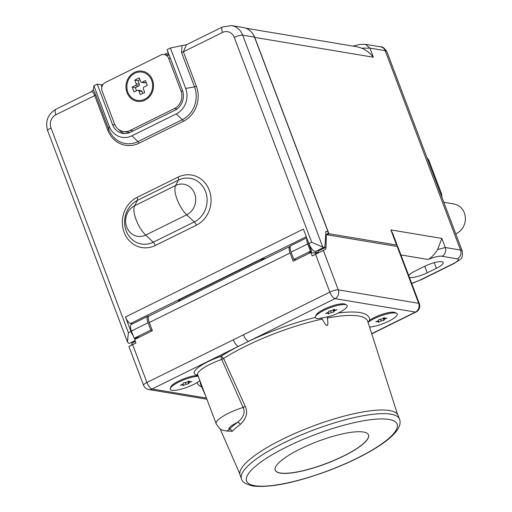 <?xml version="1.0" encoding="UTF-8"?>
<svg xmlns="http://www.w3.org/2000/svg" width="512" height="512" viewBox="0 0 512 512"><rect width="100%" height="100%" fill="white"/><g stroke="black" fill="none" stroke-linecap="round" stroke-linejoin="round"><path stroke-width="0.77" d="M312.23 255.949L316.16 253.971A9.312 3.43 63.7 0 0 316.736 253.414L310.912 252.442L312.23 255.949L325.03 249.587A9.312 3.43 -116.3 0 0 326.042 247.187L326.317 234.662L397.21 246.502A6.65 1.587 -20.7 0 1 397.882 246.893L419.341 303.68A6.65 1.587 159.3 0 0 418.669 303.296L338.272 289.869A6.65 1.587 159.3 0 0 329.85 292.122L146.931 382.477A6.65 1.587 159.3 0 0 143.59 385.312A6.65 6.65 0 0 0 148.71 389.517L206.906 399.238M326.317 234.662L325.683 234.976M263.424 259.533L261.139 259.418L179.098 299.942L178.086 301.683M128.397 332.736L51.008 127.93A6.65 1.587 -20.7 0 0 47.667 130.765L127.456 341.92L128.397 332.736L130.95 331.475L125.472 316.979A6.65 2.451 -116.3 0 0 130.63 323.501L132.595 323.827M265.914 258.304L261.139 259.418A9.312 3.43 63.7 0 1 262.477 260M138.797 337.459A7.981 2.944 63.7 0 0 138.803 337.363L138.816 337.126M130.95 331.475A7.981 2.944 63.7 0 0 133.261 335.91M135.456 338.406A7.981 2.944 63.7 0 0 136.026 338.829M322.778 247.11L242.682 35.155A6.65 1.587 159.3 0 0 234.259 37.408L311.654 242.221L322.778 247.11A7.981 2.944 -116.3 0 0 324.186 247.213A7.981 2.944 -116.3 0 0 325.05 245.37L325.907 231.315L328 231.661A1.997 1.792 99.5 0 1 326.01 234.451L325.722 234.406M254.49 37.126L242.682 35.155A16.627 14.938 -80.5 0 0 231.565 25.6L243.373 27.571A16.627 14.938 99.5 0 1 254.49 37.126L328 231.661M51.008 127.93A9.978 8.96 99.5 0 1 55.898 114.758A6.65 2.451 -116.3 0 1 55.834 109.28L91.558 91.635L93.293 89.728L93.907 85.773L109.203 126.253A19.283 17.331 -80.5 0 0 131.898 135.827L176.243 113.926A19.283 17.331 -80.5 0 0 185.696 88.467L170.4 47.987L186.746 44.614M102.963 84.582L101.21 84.794L97.235 84.128L93.907 85.773M97.235 84.128L112.531 124.608A15.296 13.741 -80.5 0 0 122.758 133.395A15.296 13.741 -80.5 0 0 130.528 132.205L174.874 110.304A15.296 13.741 -80.5 0 0 182.374 90.106L167.078 49.632L170.4 47.987M135.066 340.634L129.843 343.206A7.981 2.944 -116.3 0 1 128.435 343.104L127.456 341.92M411.674 283.392L420.026 280.096L453.261 263.68A10.003 2.387 159.3 0 0 457.267 258.835L442.01 256.288C439.802 255.763 435.117 256.819 427.955 259.45C431.091 258.029 434.323 254.714 437.651 249.51L441.837 238.419L390.867 229.907L392.934 233.965L397.261 245.421A6.65 1.587 159.3 0 0 396.582 245.037L328.928 233.734L254.746 37.408A16.653 14.963 99.5 0 0 251.578 32.23M396.762 246.432A6.65 1.587 159.3 0 0 397.261 245.421M326.867 234.752L328.928 233.734M409.376 277.299A13.613 3.245 159.3 0 0 427.213 272.826L436.358 268.314A13.613 3.245 159.3 0 0 443.2 262.515A13.613 3.245 159.3 0 0 424.563 266.342L415.424 270.861A13.613 3.245 159.3 0 0 408.749 275.648M453.261 263.68A6.65 2.451 63.7 0 0 453.926 263.597C461.709 258.483 462.944 259.027 462.227 251.027A16.653 3.974 159.3 0 0 460.525 250.054L445.267 247.507L437.651 249.51M254.746 37.408L373.363 57.222C369.798 52.851 365.862 49.824 361.562 48.141L369.933 48.134L385.19 50.688L460.525 250.054A6.65 5.978 -80.5 0 1 457.267 258.835M361.562 48.141L356.883 46.758L245.76 28.198M427.539 159.232L427.898 160.032L428.826 160.186L441.555 193.869L440.915 193.76L442.445 198.675M441.555 193.869L441.869 196.8M426.906 157.562L428.826 160.186M443.802 202.278L453.971 203.974A15.494 13.92 99.5 0 1 464.333 212.877A15.494 13.92 99.5 0 1 455.712 233.792M131.411 331.014A7.962 2.931 -116.3 0 1 131.328 324.454L147.962 316.237A7.962 2.931 63.7 0 0 148.038 322.797L131.411 331.014L134.157 338.291L150.79 330.074L148.038 322.797M140.096 336.819A5.312 1.267 159.3 0 0 135.302 338.483L134.157 338.291M148.896 316.166L148.755 316.141A7.962 2.931 63.7 0 0 147.962 316.237M152.211 330.317L150.79 330.074M316.736 253.414L317.85 252.87A9.312 3.43 63.7 0 0 318.278 251.021L318.298 250.118M310.912 252.442L293.171 261.203L290.067 252.986L149.274 322.534L152.378 330.752L134.643 339.514L135.962 343.014L132.64 344.659L146.931 382.477A6.65 2.451 -116.3 0 0 152.09 388.998L206.47 398.08M338.266 313.005A91.981 21.939 -20.7 0 1 369.67 320.147A15.821 3.776 -20.7 0 1 383.93 313.786A15.821 3.776 -20.7 0 1 395.123 312.557L396.595 313.299A16.96 4.045 159.3 0 0 383.584 314.925A16.96 4.045 159.3 0 0 368.077 322.317M315.494 316.646L316.109 315.117A15.821 3.776 -20.7 0 1 329.517 306.88A15.821 3.776 -20.7 0 1 345.024 304.192L346.496 304.934A16.96 4.045 159.3 0 0 329.869 307.814A16.96 4.045 159.3 0 0 315.494 316.646A16.96 4.045 159.3 0 0 318.221 318.682A89.683 21.395 159.3 0 1 320.883 318.074A15.629 3.725 159.3 0 0 328.07 316.608L327.309 318.048C328.838 327.642 327.13 327.987 322.195 319.091L320.883 318.074M198.221 376.256A16.96 4.045 159.3 0 0 181.53 380.813A16.96 4.045 159.3 0 0 170.272 388.384L170.88 386.854A15.821 3.776 -20.7 0 1 182.182 379.45A15.821 3.776 -20.7 0 1 197.952 375.546M199.648 380.045A15.629 3.725 159.3 0 1 199.642 380.051L199.642 380.051A89.683 21.395 159.3 0 0 199.526 380.883A16.96 4.045 159.3 0 1 180.685 389.293A16.96 4.045 159.3 0 1 170.272 388.384M216.154 423.718A24.608 5.869 159.3 0 1 243.13 407.462C245.44 412.595 243.507 417.613 237.344 422.502A2.662 1.997 -126.9 0 1 240.269 424.454C246.419 418.618 248.083 412.595 245.274 406.381L243.13 407.462L221.728 359.469A24.608 5.869 159.3 0 0 197.664 374.778L216.154 423.718C221.101 431.546 222.291 429.869 226.867 431.059L229.101 429.555A2.662 2.291 -135.4 0 1 232.282 431.29L226.054 430.982M197.741 374.982A27.264 6.502 159.3 0 1 197.805 367.866A27.264 6.502 159.3 0 1 220.934 356.339A2.662 0.346 -108.8 0 0 221.728 359.469L223.597 358.464C222.029 356.691 221.139 355.981 220.928 356.339A91.981 21.939 -20.7 0 1 238.47 346.33L152.09 388.998A6.65 5.978 99.5 0 1 148.71 389.517M245.274 406.381L223.597 358.464A89.318 21.306 159.3 0 1 322.195 319.091M241.491 478.79L240.122 475.168A84.461 20.147 -20.7 0 1 296.864 432.595A84.461 20.147 -20.7 0 1 389.523 410.541A84.461 20.147 -20.7 0 1 398.138 415.456L399.507 419.085A84.461 20.147 -20.7 0 0 390.893 414.163A84.461 20.147 -20.7 0 0 298.234 436.218A84.461 20.147 -20.7 0 0 241.491 478.79C241.747 481.702 245.51 484.109 252.768 486.003C270.336 487.942 295.661 482.81 328.749 470.605C347.693 463.392 363.872 455.558 377.293 447.104C385.312 442.016 391.302 437.178 395.27 432.602C399.622 427.386 401.03 422.88 399.507 419.085M363.443 432.026A49.875 11.898 159.3 0 0 308.723 445.05A49.875 11.898 159.3 0 0 275.213 470.195A49.875 11.898 159.3 0 0 280.294 473.094A49.875 11.898 159.3 0 0 335.021 460.07A49.875 11.898 159.3 0 0 368.525 434.931A49.875 11.898 159.3 0 0 363.443 432.026M275.187 470.131A49.875 11.898 159.3 0 0 280.25 472.979A49.875 11.898 159.3 0 0 334.848 460.006A49.875 11.898 159.3 0 0 368.506 434.874M369.67 320.147L367.949 322.413M346.496 304.934A16.96 4.045 159.3 0 1 330.547 316.166A89.683 21.395 159.3 0 0 328.07 316.608M333.894 312.032L334.035 311.104L336.915 309.677L334.182 310.176L334.323 309.248L331.443 310.669L328.71 311.162L328.563 312.09L325.683 313.517L328.422 313.018L328.275 313.946L331.155 312.525L333.894 312.032L333.075 309.862M371.706 333.658L415.405 312.077L335.014 298.643L238.47 346.33A6.65 2.451 -116.3 0 1 233.312 339.808M135.955 342.982L128.915 346.483L143.59 385.312M129.363 346.253L132.64 344.659M132.051 342.118L132.032 343.014A9.312 3.43 63.7 0 1 131.021 345.421M290.362 246.298A7.981 2.944 63.7 0 0 289.99 246.406L149.197 315.955A7.981 2.944 63.7 0 0 149.274 322.534M289.99 246.406A7.981 2.944 63.7 0 0 290.067 252.986M334.035 311.104L333.491 309.658M331.155 312.525L330.515 310.835M328.422 313.018L328.147 312.301M334.182 310.176L333.907 309.453M369.587 327.034A16.96 4.045 159.3 0 0 389.318 320.902A16.96 4.045 159.3 0 0 396.595 313.299M383.994 320.397L384.141 319.469L387.021 318.048L384.282 318.541L384.429 317.613L381.549 319.04L378.81 319.533L378.669 320.461L375.789 321.882L378.522 321.389L378.381 322.317L381.261 320.896L383.994 320.397L383.174 318.234M384.141 319.469L383.59 318.029M381.261 320.896L380.621 319.206M378.522 321.389L378.246 320.666M384.282 318.541L384.013 317.824M188.666 383.763L188.806 382.842L191.686 381.414L188.954 381.914L189.094 380.986L186.214 382.406L183.482 382.899L183.334 383.827L180.454 385.248L183.194 384.755L183.046 385.683L185.926 384.262L188.666 383.763L187.846 381.6M188.806 382.842L188.262 381.395M185.926 384.262L185.293 382.573M183.194 384.755L182.918 384.032M188.954 381.914L188.678 381.19M318.035 252.48L316.192 252.173A5.312 1.267 -20.7 0 1 314.266 253.005M308.922 253.427A5.312 1.267 -20.7 0 1 311.59 251.405L310.445 251.213L307.693 243.936L291.066 252.147A7.962 2.931 -116.3 0 1 290.989 245.587L306.701 237.824M296.026 259.795L293.818 259.424L310.445 251.213M311.59 251.405L308.858 244.173A5.312 1.958 -116.3 0 1 308.275 241.99M316.192 252.173L315.872 251.322A7.981 2.944 -116.3 0 1 308.883 243.59L303.405 229.088L125.472 316.979M306.899 238.342A7.962 2.931 63.7 0 0 307.693 243.936M291.066 252.147L293.818 259.424M152.499 79.962A15.296 13.741 -80.5 0 0 134.496 72.365A15.296 13.741 -80.5 0 0 127.002 92.557A15.296 13.741 -80.5 0 0 144.998 100.154A15.296 13.741 -80.5 0 0 152.499 79.962M182.758 91.27L180.998 90.976L168.672 58.355A6.65 5.978 99.5 0 0 164.224 54.534A6.65 5.978 99.5 0 0 160.845 55.053L105.414 82.432A6.65 5.978 99.5 0 0 102.15 91.213L114.483 123.834A13.299 11.949 99.5 0 0 123.373 131.475L127.693 132.198A13.299 11.949 99.5 0 0 130.304 132.314M180.998 90.976A13.299 11.949 99.5 0 1 174.477 108.538L130.131 130.438A13.299 11.949 99.5 0 1 123.373 131.475M164.224 54.534L168.538 55.251A6.65 5.978 99.5 0 1 169.267 55.424M234.259 37.408A9.978 8.96 -80.5 0 0 222.522 32.454L183.373 51.795A1.997 0.474 -20.7 0 1 181.498 52.435L182.074 45.875M91.155 92.083C92.288 91.13 93.478 92.294 94.72 95.584L107.731 130.022A26.579 23.885 -80.5 0 0 139.008 143.226L183.354 121.325A26.579 23.885 -80.5 0 0 196.384 86.234L183.373 51.795L186.4 44.787L222.458 26.976L231.565 25.6M55.898 114.758L94.72 95.584A1.997 0.474 159.3 0 0 95.725 94.803L93.293 89.728M179.725 300.87L179.098 299.942A9.312 3.43 63.7 0 1 180.442 300.518M146.15 82.323L145.331 82.733A1.331 1.197 -80.5 0 1 144.653 82.835L141.485 82.304A1.331 1.197 -80.5 0 1 140.595 81.542L139.226 77.914L134.79 80.109L137.958 80.634L139.328 84.262A1.331 1.197 -80.5 0 1 138.675 86.016L135.354 87.661L136.512 90.726M139.891 79.68L137.958 80.634M127.834 92.147A14.298 12.845 -80.5 0 0 144.659 99.251A14.298 12.845 -80.5 0 0 151.667 80.371A14.298 12.845 99.5 0 0 134.842 73.274A14.298 12.845 99.5 0 0 127.834 92.147M138.899 90.982L142.067 91.507A1.331 1.197 -80.5 0 0 141.178 90.746L138.01 90.214A1.331 1.197 -80.5 0 1 138.899 90.982L140.269 94.605L144.704 92.416L143.334 88.787A1.331 1.197 -80.5 0 1 143.987 87.034L147.315 85.389L145.485 80.557L142.163 82.202L145.331 82.733M141.485 82.304A1.331 1.197 -80.5 0 0 142.163 82.202M134.79 80.109L136.16 83.731L139.328 84.262M138.01 90.214A1.331 1.197 -80.5 0 0 137.338 90.317L134.01 91.962L132.186 87.13L135.507 85.485A1.331 1.197 -80.5 0 0 136.16 83.731M142.067 91.507L142.771 93.37M132.186 87.13L135.354 87.661M130.63 323.501L306.291 236.736M427.955 259.45L400.922 254.938M420.026 280.096L411.731 283.526M442.01 256.288A6.65 5.99 -80.7 0 0 445.267 247.507L441.837 238.419M396.582 245.037L390.867 229.907M373.363 57.222L369.933 48.134L365.51 44.32L380.742 46.867A6.65 5.978 99.5 0 1 385.19 50.688A16.653 3.974 -20.7 0 1 386.886 51.654L462.227 251.027M427.213 272.826L424.73 266.259M436.358 268.314L434.234 262.688M326.042 247.187L318.278 251.021M325.03 249.587L316.16 253.971M397.21 246.502L418.669 303.296A6.65 5.978 -80.5 0 1 415.405 312.077A6.65 2.451 63.7 0 0 416.07 311.994A6.65 6.65 0 0 0 419.341 303.68M323.366 250.426L338.272 289.869A6.65 5.978 -80.5 0 1 335.014 298.643A6.65 2.451 -116.3 0 1 329.85 292.122L315.558 254.304M315.392 317.427A91.981 21.939 -20.7 0 0 248.627 341.312A6.65 2.451 -116.3 0 1 243.469 334.79M201.766 387.008A91.981 21.939 -20.7 0 1 197.107 382.541M200.294 381.747A89.318 21.306 159.3 0 0 200.698 384.57L205.504 395.539M397.485 414.259L367.795 321.434A89.318 21.306 159.3 0 0 358.605 315.981A89.318 21.306 159.3 0 0 327.309 318.048M240.269 424.454A85.978 20.506 159.3 0 0 232.282 431.29M388.941 419.43A80.467 19.194 -20.7 0 1 356.71 458.381A80.467 19.194 -20.7 0 1 254.797 485.69A80.467 19.194 -20.7 0 1 287.027 446.746A80.467 19.194 -20.7 0 1 388.941 419.43M135.347 341.382L132.032 343.014M237.344 422.502A14.63 3.488 159.3 0 0 229.101 429.555A88.634 21.139 159.3 0 1 237.344 422.502M102.016 86.573A1.997 0.474 -20.7 0 1 101.664 86.566L101.875 87.123M118.803 129.568A15.296 13.741 -80.5 0 0 124.653 133.562M133.101 130.938L130.131 130.438M177.05 108.966L174.477 108.538M170.49 58.656L168.672 58.355M168.73 54.01L166.797 54.963M101.664 86.566A3.987 1.472 -116.3 0 1 101.21 84.794M114.995 125.018L112.531 124.608M181.498 52.435L194.515 86.867L185.696 88.467M196.384 86.234A1.997 0.474 -20.7 0 1 194.515 86.867A24.851 22.33 -80.5 0 1 182.33 119.68L137.984 141.587A24.851 22.33 -80.5 0 1 108.736 129.242L95.725 94.803M311.654 242.221L308.883 243.59M178.118 177.101L137.101 197.363A26.496 23.802 -80.5 0 0 124.115 232.333A26.496 23.802 -80.5 0 0 155.29 245.498L196.307 225.235A26.496 23.802 -80.5 0 0 209.293 190.259A26.496 23.802 -80.5 0 0 178.118 177.101A3.987 1.472 -116.3 0 1 178.445 180.096L137.421 200.358A23.04 20.698 -80.5 0 0 126.131 230.771A23.04 20.698 -80.5 0 0 153.242 242.214L194.259 221.952A23.04 20.698 -80.5 0 0 205.549 191.539A23.04 20.698 -80.5 0 0 178.445 180.096L175.629 185.504L134.611 205.766A16.128 14.49 -80.5 0 0 126.707 227.059A16.128 14.49 -80.5 0 0 145.683 235.066L153.242 242.214A3.987 1.472 63.7 0 1 155.29 245.498M222.522 32.454A6.65 2.451 -116.3 0 1 222.458 26.976M109.203 126.253L108.736 129.242A1.997 0.474 159.3 0 1 107.731 130.022M139.008 143.226A1.997 0.736 63.7 0 0 137.984 141.587L131.898 135.827M176.243 113.926L182.33 119.68A1.997 0.736 63.7 0 1 183.354 121.325M137.101 197.363A3.987 1.472 -116.3 0 1 137.421 200.358L134.611 205.766A18.624 6.861 -116.3 0 0 136.115 219.744A18.624 6.861 63.7 0 0 145.683 235.066L186.701 214.81A16.128 14.49 -80.5 0 0 194.611 193.517A16.128 14.49 -80.5 0 0 175.629 185.504A18.624 6.861 -116.3 0 0 177.139 199.482A18.624 6.861 63.7 0 0 186.701 214.81L194.259 221.952A3.987 1.472 63.7 0 1 196.307 225.235M135.507 85.485L138.675 86.016M420.685 280.013L453.926 263.597M380.742 46.867C382.266 46.362 384.32 47.955 386.886 51.654M353.011 46.118L359.917 44.429L365.51 44.32M239.821 473.837L220.07 428.768M371.776 333.875L416.07 311.994M168.205 52.614L164.294 54.547M324.186 247.213L315.872 251.322M310.464 248.429A4.653 4.653 0 0 0 311.75 248.781M47.667 130.765C45.024 121.446 47.75 114.285 55.834 109.28"/></g></svg>
